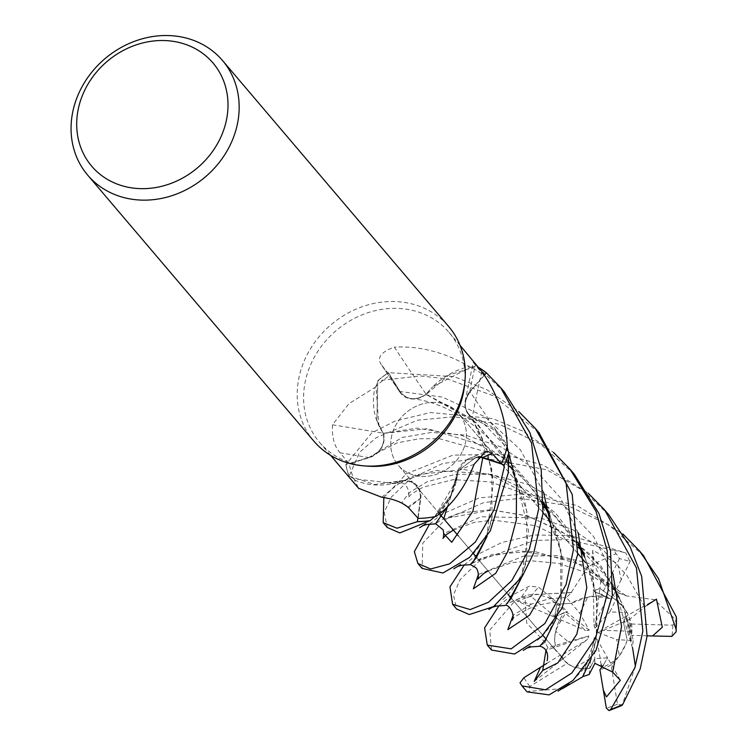 <?xml version="1.0" encoding="UTF-8"?>
<svg xmlns="http://www.w3.org/2000/svg" width="748" height="748" viewBox="0 0 748 748"><rect width="100%" height="100%" fill="white"/><g stroke="black" fill="none" stroke-linecap="round" stroke-linejoin="round"><path stroke-width="0.56" stroke-dasharray="3.74 2.81" d="M481.114 457.449L476.336 457.084L457.944 470.819L456.551 480.179A67.638 59.27 139.6 0 1 436.196 516.344M447.762 506.153L457.346 475.756L457.813 470.801L450.866 495.531L434.822 516.634L450.848 495.559L458.066 470.95M417.87 518.037L420.385 498.318C420.554 486.742 414.719 480.861 402.901 480.693C414.71 480.842 420.535 486.724 420.385 498.318L417.87 518.037M578.307 543.085L555.876 513.427L527.172 490.51L495.475 475.822L463.938 469.482L416.215 474.737L404.219 480.319L400.797 483.068L403.153 480.506L374.729 484.517L349.129 476.111A88.395 77.465 139.6 0 1 345.885 464.592L369.26 457.29C380.667 452.418 385.351 444.396 383.331 433.223C385.37 444.377 380.676 452.4 369.26 457.29L345.81 464.62L371.747 432.933L394.963 421.087L430.568 412.522L492.651 418.562L522.768 431.11L553.417 452.325M543.6 502.273L508.275 460.861L462.367 435.542L417.029 428.127L383.191 433.344L376.833 420.245L377.796 380.751A88.395 77.465 139.6 0 1 388.483 372.719L400.012 391.494C406.931 400.105 415.673 401.022 426.238 394.252C415.692 401.022 406.949 400.105 400.012 391.494L388.446 372.654L454.027 376.627L486.565 389.502L518.719 411.512M462.208 451.867A39.822 34.894 139.6 0 1 398.198 465.191A39.822 34.894 139.6 0 1 394.86 426.94A39.822 34.894 139.6 0 1 458.87 413.607A39.822 34.894 139.6 0 1 462.208 451.867A39.822 34.894 139.6 0 1 398.198 465.191A39.822 34.894 139.6 0 1 394.86 426.94A39.822 34.894 139.6 0 1 458.87 413.607A39.822 34.894 139.6 0 1 462.208 451.867M367.717 466.163A84.945 74.435 139.6 0 1 319.583 442.405A84.945 74.435 139.6 0 1 312.458 360.788A84.945 74.435 139.6 0 1 449.006 332.355A84.945 74.435 139.6 0 1 464.714 383.687M332.477 424.799A1497.421 127.151 -174 0 1 383.266 433.204A67.638 59.27 139.6 0 1 378.881 425.724A67.638 59.27 139.6 0 1 375.01 387.436L348.923 403.668L332.477 424.799C331.766 437.094 334.3 446.425 340.078 452.802L349.166 463.882A84.945 74.435 139.6 0 0 353.926 478.785A84.945 74.435 139.6 0 0 354.468 479.964L358.629 488.322M313.851 441.124A88.479 77.54 139.6 0 1 306.428 356.113A88.479 77.54 139.6 0 1 448.669 326.493M534.222 681.437L563.412 658.427L553.576 647.712L563.403 658.427L587.517 639.409L588.854 635.959L553.576 647.721L555.315 645.561L553.576 647.721L545.984 650.246L547.947 647.787L568.097 641.709L555.792 631.275L554.605 638.483L555.315 645.561C553.501 637.418 555.212 629.461 560.458 621.691L560.598 621.485A39.822 34.894 139.6 0 1 567.508 611.49L555.951 616.389L564.45 612.481L585.637 630.517L589.265 630.274L579.794 613.276L571.36 603.262L556.746 604.253L554.642 617.212L555.951 616.389L554.642 617.212L585.637 630.517M555.792 631.275A39.822 34.894 139.6 0 1 559.373 620.419A39.822 34.894 139.6 0 1 564.45 612.481M563.403 658.427L560.663 655.977L587.517 639.409M575.324 667.581L589.807 668.441L590.883 657.95L575.324 667.581A39.822 34.894 139.6 0 1 562.72 658.679A39.822 34.894 139.6 0 1 560.663 655.977M589.181 674.5L589.807 668.441L594.791 658.717L607.582 657.81L603.169 665.393L607.582 657.81L597.054 639.288L594.239 637.399L594.791 658.717L589.807 668.441C580.635 669.647 573.099 667.955 567.171 663.345L529.902 686.43L528.883 691.376L527.162 691.872M619.363 655.94L625.786 644.243L627.161 640.279L616.661 639.549L619.363 655.94A39.822 34.894 139.6 0 1 601.635 667.562M481.862 371.569A1497.421 1017.813 -24.1 0 0 472.231 417.59A19.111 16.746 139.6 0 1 465.144 401.059A19.111 16.746 139.6 0 1 469.791 391.597L483.872 375.328L475.289 365.089L473.306 362.041L477.187 365.491M472.231 417.59A67.638 59.27 139.6 0 1 480.646 420.516A67.638 59.27 139.6 0 1 507.266 446.304M486.733 536.914L493.381 482.086L486.808 449.398L472.091 417.478L480.646 420.516L506.948 447.659M504.302 391.924L476.654 366.342L448.828 375.066L426.098 394.598L448.791 375.085L476.504 366.361A88.395 77.465 139.6 0 1 479.113 367.866A88.395 77.455 139.6 0 0 476.504 366.361L470.632 367.175A84.945 74.435 139.6 0 1 483.872 375.328M484.414 375.178L470.071 391.793C462.834 402.19 463.676 410.848 472.568 417.767M434.822 516.634L456.551 480.179A67.638 59.27 139.6 0 0 457.86 471.006A1497.421 405.725 52 0 1 474.082 464.358M457.86 471.006A19.111 16.746 139.6 0 1 468.744 458.655A19.111 16.746 139.6 0 1 478.982 456.654M478.701 457L466.182 460.431L457.944 470.819M381.751 497.252A1497.421 301.902 116.3 0 1 402.882 480.655A19.111 16.746 139.6 0 1 420.778 498.271L418.16 518.355M402.882 480.655A67.638 59.27 139.6 0 1 393.654 483.395A67.638 59.27 139.6 0 1 354.468 479.964M393.654 483.395L353.926 478.785L349.129 476.111L374.692 484.517L402.976 480.814L393.654 483.395M543.6 502.422L488.491 473.952L435.224 470.445L402.976 480.814M417.88 518.046L420.413 498.29C420.526 486.481 414.551 480.618 402.471 480.721M383.266 433.204A19.111 16.746 139.6 0 1 369.325 457.645L349.166 463.882M375.01 387.436A84.945 74.435 139.6 0 1 376.057 386.417A84.945 74.435 139.6 0 1 389.783 375.496L399.619 391.718A1493.335 686.608 -110.4 0 1 381.284 364.603L389.783 375.496M547.947 647.787L545.068 642.551L560.617 602.168L560.85 549.677L536.653 491.688L514.185 466.182L486.77 446.631L427.8 428.688L383.135 433.363L378.881 425.724L376.057 386.417L377.796 380.751M574.249 474.176L540.243 443.91L499.299 424.266L454.092 416.73L417.412 420.226L375.954 437.87L359.629 452.316L349.129 476.111A88.395 77.455 139.6 0 1 345.885 464.592L369.241 457.309C380.826 452.297 385.463 444.144 383.135 432.849M521.431 577.727L528.565 530.818L514.661 472.886L476.747 422.957L425.967 394.346L432.653 386.866A67.638 59.27 139.6 0 0 426.136 394.224A1497.421 688.478 -110.4 0 1 394.346 347.128C380.919 351.962 376.562 357.787 381.284 364.603L400.068 392.42A19.111 16.746 139.6 0 1 399.619 391.718M469.445 366.632A84.945 74.435 139.6 0 1 470.632 367.175L432.653 386.866A67.638 59.27 139.6 0 1 469.445 366.632C444.845 352.308 419.806 345.81 394.346 347.128M426.136 394.224A19.111 16.746 139.6 0 1 400.068 392.42M538.943 432.662L493.615 395.916L447.313 378.909L420.264 375.935L377.796 380.76A88.395 77.455 139.6 0 1 388.483 372.719L399.928 391.494C406.977 400.208 415.823 401.022 426.463 393.944M487.07 536.372L492.044 516.578L491.735 468.687L472.334 417.506L495.213 430.568L508.836 452.811L495.232 430.586L472.259 417.393M507.153 446.808L470.137 391.859C463.021 402.069 463.741 410.671 472.287 417.674C463.741 410.689 463.021 402.087 470.137 391.859L470.071 391.793M521.749 577.222L526.77 557.251L526.667 510.781L508.584 460.918L472.624 419.282L425.949 394.159M377.796 380.76L376.833 420.245L383.135 433.363M589.265 630.274L556.746 604.253L571.36 603.262C580.13 597.83 589.807 595.801 600.401 597.166A39.822 34.894 139.6 0 1 611.462 599.326L593.398 591.116L607.759 597.185L593.996 624.898L594.912 628.198L599.915 588.386L593.407 591.126L593.996 624.898M647.029 605.263L628.9 619.783L633.219 640.699L627.161 640.279L623.421 622.055L626.123 616.212L630.742 631.228L601.055 630.312L597.979 632.602L623.421 622.055L627.161 640.279L624.309 647.618L620.662 654.051L616.193 659.876L611.032 664.907L617.493 704.177L622.196 705.074L621.934 705.486M627.03 612.434L622.813 606.422L615.763 599.999L609.816 611.939L627.03 612.434A39.822 34.894 139.6 0 1 630.742 631.228M600.981 579.822L619.194 593.108L615.763 599.999L599.915 588.386L615.763 599.999L622.813 606.422L628.18 614.585L631.564 624.01A39.822 34.894 139.6 0 1 631.499 635.332L626.113 616.212L601.055 630.312M579.794 613.276L587.741 597.194A39.822 34.894 139.6 0 1 607.759 597.185M587.741 597.194L571.36 603.262L566.488 597.484L571.528 592.453L527.845 595.034L506.34 604.019M588.854 635.959L568.097 641.709M594.239 637.399L590.883 657.95M601.158 664.607L597.054 639.288M597.979 632.602L616.661 639.549M594.912 628.198L609.816 611.939M656.454 599.148L626.113 616.212L623.421 622.046L628.9 619.783M630.358 560.85L621.214 579.691L617.539 563.637L592.678 550.238L593.398 591.116L599.905 588.386L600.981 579.812L594.445 564.703L557.438 555.661L523.46 556.147L478.44 574.445M498.916 605.787L510.557 596.175L529.341 586.123L538.597 587.143L552.501 598.709L536.4 594.136L517.13 601.102L554.642 617.212L556.746 604.253L549.743 598.643L566.488 597.484M429.548 524.152L441.152 514.549L479.29 497.859L526.424 493.802L576.96 505.517L622.822 533.941M643.654 555.801L608.956 525.077L567.33 505.461L519.626 498.318L483.713 502.591L445.359 519.495L422.826 543.085L422.087 568.415M464.228 564.974L475.85 555.362L502.002 542.431L534.184 535.007L570.303 535.484L625.786 552.968L629.975 561.626A82.822 72.575 139.6 0 0 619.447 558.634L613.884 550.472L567.769 539.589L534.072 540.467L480.057 560.308L460.132 579.588L453.438 594.903L456.598 608.994M608.956 514.998L583.216 490.604L546.685 469.744L481.619 457.561L442.255 463.666L410.652 478.683L391.419 496.99L384.229 512.23L387.296 527.499M383.827 497.485L406.454 473.736L453.017 455.121L503.946 454.27L543.422 465.191L588.124 493.138M545.227 642.504L526.723 623.075L525.059 597.802L521.739 596.839L514.764 601.121L489.725 630.05L491.483 650.031M349.007 476.037A88.479 77.54 139.6 0 1 345.81 464.62M447.584 506.321L457.935 470.931L476.336 457.084L482.395 457.776M625.412 595.745L654.341 599.662L676.052 619.97L676.66 618.746M625.609 595.389L573.155 560.43L519.177 550.584L481.759 557.924L470.193 564.684M619.194 593.108L625.496 595.595L584.151 565.535L534.147 551.341L492.483 554.38L471.623 563.216M592.678 550.238L594.445 564.703M562.571 688.553L528.873 691.376M591.116 658.932L596.184 638.839L596.988 598.4L584.16 554.212M582.673 676.66L597.026 631.78L596.334 595.081L584.328 555.063M578.298 543.459L543.777 502.572M517.13 601.102L531.473 604.066L549.743 598.643M571.659 592.612L527.667 594.987L506.424 603.926M571.388 592.266L587.844 566.694L616.025 553.67M544.834 642.607L539.607 646.309M556.428 618.082L561.477 598.045L562.29 557.606L549.462 513.409M633.219 640.699L632.378 647.637L613.809 585.684L591.219 555.231L561.028 531.052L526.844 515.774L492.268 509.996L443.742 518.747M635.389 666.365L622.196 705.074M632.247 647.628L623.505 605.917L601.224 566.386L567.938 535.222L528.733 516.176L490.398 509.79L459.618 513.035L440.965 520.047L435.495 523.871M631.564 624.01L672.835 625.197L676.052 619.97M620.326 680.231L607.582 657.81L594.782 658.717L594.903 663.308M552.501 598.709L567.508 611.49M560.598 621.485L531.108 596.483L525.068 597.802M546.825 663.373L560.383 655.014L561.309 657.025L563.412 658.427M647.095 635.809L631.499 635.332M377.852 380.61A88.479 77.54 139.6 0 1 388.446 372.654M476.654 366.342A88.479 77.54 139.6 0 1 478.963 367.67M567.171 663.345A39.822 34.894 139.6 0 1 563.824 659.979A39.822 34.894 139.6 0 1 560.383 655.014M611.032 664.907A39.822 34.894 139.6 0 1 599.924 669.75M600.401 597.166L619.447 558.634M621.214 579.691L611.462 599.326M469.791 391.597A1493.335 1015.036 -24.1 0 1 475.289 365.089M420.778 498.271A1493.335 301.079 116.3 0 0 408.623 507.789M369.325 457.645A1493.335 126.795 -174 0 0 340.078 452.802M407.875 507.022L420.413 498.29M543.525 492.081L520.29 449.698L484.732 416.692L442.386 397.066L399.928 391.494M578.232 532.894L560.28 497.719L533.876 468.379L501.095 446.977L465.499 435.149L431.596 432.419L402.293 437.44L369.241 457.309M613.884 550.472A88.479 77.54 139.6 0 1 625.786 552.968M521.739 596.839A88.479 77.54 139.6 0 1 529.341 586.123M524.974 689.422A88.479 77.54 139.6 0 1 520.019 682.821M612.93 573.697L593.445 536.335L564.394 505.751L528.799 484.611L490.744 474.382L455.56 474.307L427.37 481.628L408.941 492.885L401.76 502.983M531.463 604.066L513.147 615.258M644.636 606.796L626.918 575.455L602.486 549.331L572.781 529.743L540.682 518.009L480.992 516.756L443.742 533.623M531.108 596.483A82.822 72.575 139.6 0 1 538.597 587.143M529.902 686.43A82.822 72.575 139.6 0 1 523.993 677.669M672.835 625.197A82.822 72.575 139.6 0 1 671.854 636.38M617.493 704.177A82.822 72.575 139.6 0 1 606.348 708.104M330.616 455.373L319.583 442.405M562.72 658.679L563.824 659.979M556.334 651.171L545.965 638.979L556.334 651.171M542.87 635.342L511.267 598.166L542.87 635.342M508.173 594.538L476.57 557.363L508.173 594.538M473.484 553.735L458.234 535.792L473.484 553.735M439.45 513.708L398.198 465.191L439.45 513.708M465.144 401.059L473.306 362.041M468.744 458.664L485.349 451.839M392.27 483.666L400.797 483.068M376.646 453.223L397.394 442.788L419.394 438.739L439.6 438.739L485.863 451.745L508.743 465.826M622.813 606.422L585.553 562.599L622.813 606.422M577.755 553.427L550.855 521.795L577.755 553.427M543.048 512.614L458.87 413.607L543.048 512.614M460.039 345.324L449.006 332.355M460.544 564.637L455.523 567.19L458.15 566.301M492.044 516.578C490.51 527.349 485.592 538.177 477.308 549.079C475.232 551.893 471.829 555.39 467.098 559.588M488.117 570.939L511.987 562.618L531.454 560.822L558.597 563.403L587.451 572.996L617.736 592.164M468.052 413.691C476.981 426.164 483.61 439.553 487.939 453.849L493.063 478.916M569.144 684.111L559.626 689.637L561.748 688.899M596.184 638.839C594.651 649.46 589.966 660.045 582.15 670.582L572.285 681.073M400.956 482.909C405.968 482.488 410.699 491.885 408.23 497.682L411.353 494.035L423.05 487.191L453.26 479.627L489.8 481.899L518.673 491.67L543.45 506.639M547.873 510.164L554.726 516.223L578.241 545.348M584.758 557.447L592.556 578.073L597.175 601.364M512.38 620.045C510.66 619.718 515.082 616.483 525.629 610.331C533.52 606.142 543.6 603.43 555.876 602.196M411.148 398.619C438.73 401.209 466.107 415.916 493.269 442.732C514.035 467.565 525.535 493.25 527.779 519.795M495.335 605.394L490.164 608.03L492.857 607.114M526.77 557.251C526.237 570.995 511.034 593.987 502.03 600.205M513.165 469.342L527.49 483.002L543.534 504.535M550.06 516.644L557.886 537.363L562.477 560.57M530.145 646.132L524.918 648.825L527.583 647.918M523.32 650.367L524.124 649.928M561.477 598.045C560.112 608.367 555.353 619.045 547.199 630.087C545.245 632.817 541.879 636.361 537.092 640.699M453.41 530.126L473.933 522.469L492.997 520.122L535.428 525.61L572.716 543.515L578.157 547.452M582.58 550.977L607.797 578.26L612.949 586.17M619.456 598.25L626.674 616.894L631.892 642.261M425.743 523.89L420.834 526.368L423.433 525.498M419.104 527.976L419.965 527.518M457.346 475.756C456.317 483.535 453.185 491.829 447.949 500.646C441.226 510.173 436.645 515.681 434.223 517.177"/><path stroke-width="1.12" d="M478.982 456.654A19.111 16.746 139.6 0 1 482.871 457.449A1493.335 404.612 52 0 1 492.184 453.578L488.014 451.465L485.349 451.839L474.082 464.358C465.172 487.303 452.54 504.638 436.196 516.344A84.945 74.435 139.6 0 1 434.822 516.634L430.119 520.645A88.395 77.465 139.6 0 1 417.431 521.562L417.87 518.037L417.421 521.646L397.029 528.219L383.172 522.656L383.827 497.485M222.521 60.523L448.669 326.493A88.479 77.54 139.6 0 1 465.032 379.956L464.714 383.687A84.945 74.435 139.6 0 1 456.13 413.962A84.945 74.435 139.6 0 1 367.717 466.163L363.996 465.873A88.479 77.54 139.6 0 1 313.851 441.124L87.703 175.154A88.479 77.54 139.6 0 1 80.279 90.143A88.479 77.54 139.6 0 1 222.521 60.523A88.479 77.54 139.6 0 1 229.935 145.533A88.479 77.54 139.6 0 1 87.703 175.154M358.629 488.322L381.751 497.252C393.859 498.981 402.817 502.497 408.623 507.789L418.16 518.355A84.945 74.435 139.6 0 0 434.822 516.634L430.119 520.645L434.822 516.634M465.032 379.956A88.479 77.54 139.6 0 1 456.093 411.503A88.479 77.54 139.6 0 1 363.996 465.873M588.124 493.138L604.749 510.052L636.426 567.872L642.859 631.153L634.902 667.749L610.714 709.431L609.068 710.6L606.348 708.104L599.924 669.75L603.169 665.393L601.635 667.562L601.158 664.607M219.697 139.521A79.634 69.788 139.6 0 1 117.866 184.345A79.634 69.788 139.6 0 1 85.001 89.667A79.634 69.788 139.6 0 1 186.822 44.833A79.634 69.788 139.6 0 1 219.697 139.521M482.395 457.776L504.236 464.901A88.395 77.455 139.6 0 0 508.836 452.811A88.395 77.465 139.6 0 1 504.236 464.901L504.049 467.911L494.11 509.715L475.345 542.066L449.567 563.87L430.614 568.994L417.88 563.468L422.087 568.415L442.966 572.996L469.651 557.363L490.258 530.977L508.257 472.848L508.883 452.951L506.948 447.659A84.945 74.435 139.6 0 0 507.266 446.304C506.05 418.478 497.588 393.57 481.862 371.569L460.039 345.324M484.414 375.178L486.35 372.906A88.395 77.455 139.6 0 0 479.113 367.866A88.395 77.465 139.6 0 1 486.35 372.906L484.414 375.178L486.406 372.841L500.636 387.614L531.519 442.947L538.756 508.724L529.425 548.967L511.838 580.56L488.463 602.29L470.137 609.573L452.587 604.281L449.959 586.853L464.228 564.974M482.871 457.449L501.412 463.62L492.184 453.578M506.948 447.659A84.945 74.435 139.6 0 1 501.412 463.62M482.731 457.795L478.701 457M387.296 527.499L399.815 532.931L430.119 520.645A88.395 77.455 139.6 0 1 417.431 521.562L417.88 518.046M443.742 533.623L451.727 542.291L472.942 511.202L482.731 457.888L481.114 457.449M622.822 533.941L639.456 550.865L658.558 578.718L676.08 629.18L676.155 631.77L671.854 636.38L652.527 635.978L662.307 627.263L656.454 599.148L647.029 605.263M676.155 631.77L676.323 616.922L643.654 555.801L639.456 550.865M417.88 563.468L414.355 551.65L429.548 524.152M456.598 608.994L469.314 614.557L493.549 606.609L522.394 576.194L533.717 553.09L542.955 513.661L541.178 469.501L529.827 432.503L504.302 391.924M429.988 520.739A88.479 77.54 139.6 0 1 417.421 521.646M609.068 710.6L621.934 705.486L622.766 704.354L640.232 668.843L647.067 636.109L641.691 576.362L630.153 546.947L608.956 514.998L604.749 510.052M518.719 411.512L535.344 428.426L566.161 483.563L573.454 549.537L566.086 584.478L544.853 623.57L511.174 648.871L487.285 645.094L484.601 627.89L498.916 605.787M487.285 645.094L491.483 650.031L514.596 654.033L541.711 636.483L562.066 608.115L577.662 554.483L572.192 494.419L538.943 432.662M553.417 452.325L570.051 469.239L595.969 511.286L607.18 550.678L608.161 590.35L595.586 638.063L571.883 672.976L545.526 689.796L521.992 685.916L520.019 682.821L523.993 677.669L541.356 666.749L540.421 667.431L534.222 681.437L542.73 670.479L545.984 650.246M527.162 691.872L549.125 694.892L573.033 680.418L595.922 650.573L612.369 595.296L610.527 550.818L598.952 513.493L574.249 474.176L570.051 469.239M458.15 566.301L461.647 565.264L470.193 564.684L476.102 558.139L487.07 536.372M471.623 563.216L473.503 561.14L486.733 536.914M591.116 658.932L582.645 676.846L562.571 688.553M584.16 554.212L578.307 543.085M584.328 555.063L578.298 543.459M603.178 689.787L606.478 696.93L620.326 680.231L612.677 672.162L594.903 663.308L589.181 674.5L582.673 676.66M521.431 577.727L508.341 601.794L506.34 604.019M506.424 603.926L510.809 598.942L521.749 577.222M527.583 647.918L530.912 646.898L539.607 646.309L545.507 639.746L556.428 618.082M549.462 513.409L543.6 502.273M443.742 518.747L447.584 506.321M632.565 647.656L635.389 666.365M423.433 525.498L427.014 524.442L435.495 523.871L447.762 506.153M541.356 666.749L546.825 663.373M652.527 635.978L647.095 635.809M478.963 367.67A88.479 77.54 139.6 0 1 486.406 372.841M508.883 452.951A88.479 77.54 139.6 0 1 504.311 464.929M676.323 616.922A88.479 77.54 139.6 0 1 676.08 629.18M622.766 704.354A88.479 77.54 139.6 0 1 610.714 709.431M527.228 691.937A88.479 77.54 139.6 0 1 524.974 689.422L521.992 685.907M478.44 574.445L473.316 588.844L495.765 573.267L508.079 550.958L516.288 520.169L516.55 484.19L507.153 446.808M612.677 672.162L621.541 626.59L612.93 573.697M401.76 502.983L407.875 507.022M513.147 615.258L507.836 629.62L529.593 615.137L541.963 593.762L550.565 564.011L551.622 529.06L543.525 492.081M542.73 670.479L557.905 662.831L576.839 634.154L586.797 587.657L578.232 532.894M358.834 488.566L330.616 455.373M545.965 638.979L542.87 635.342L545.965 638.979M511.267 598.166L508.173 594.538L511.267 598.166M476.57 557.363L473.484 553.735L476.57 557.363M458.234 535.792L439.45 513.708L458.234 535.792M585.553 562.599L577.755 553.427L585.553 562.599M550.855 521.795L543.048 512.614L550.855 521.795M452.587 604.281L456.785 609.218M383.172 522.656L387.38 527.602M453.793 568.807L460.544 564.637M470.361 564.525L475.41 567.461C477.738 568.704 479.253 575.034 477.663 579.242L483.685 573.52L488.117 570.939M558.045 691.171L569.144 684.111M543.45 506.639L547.873 510.164M578.241 545.348L584.758 557.447M505.059 605.338C509.238 604.122 515.194 614.95 512.38 620.045M492.857 607.114L496.27 606.076L504.9 605.497M488.809 609.452L495.335 605.394M539.766 646.15C543.749 647.095 549.256 650.863 547.143 660.727M508.743 465.826L513.165 469.342M543.534 504.535L550.06 516.644M523.32 650.367L530.145 646.132M435.663 523.722L442.648 529.462C443.835 529.612 443.938 537.158 442.956 538.438L446.369 534.577L453.41 530.126M578.157 547.452L582.58 550.977M612.949 586.17L619.456 598.25M419.965 527.518L425.743 523.89M527.19 691.9L524.974 689.422M535.344 428.426L539.551 433.373M500.636 387.614L504.844 392.56"/></g></svg>
